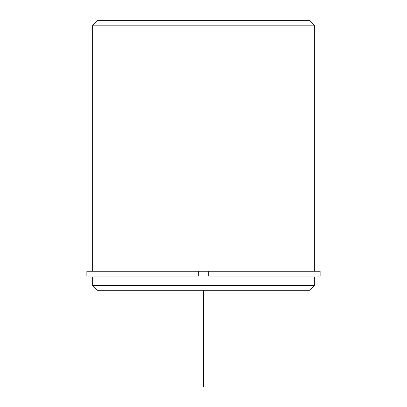 <?xml version="1.0" encoding="UTF-8"?>
<svg xmlns="http://www.w3.org/2000/svg" width="407" height="407" viewBox="0 0 407 407"><rect width="100%" height="100%" fill="white"/><g stroke="black" fill="none" stroke-linecap="round" stroke-linejoin="round"><path stroke-width="0.61" d="M198.682 276.038L86.864 276.038L86.864 271.22L198.682 271.22L198.682 276.038L198.682 271.22L208.318 271.22L208.318 276.038L320.136 276.038L320.136 271.22L208.318 271.22M92.648 276.999L314.352 276.999L314.352 285.434L92.648 285.434L92.648 276.999M92.648 285.434L97.466 290.257L309.534 290.257L314.352 285.434M92.648 271.22L92.648 25.168L314.352 25.168L314.352 271.22M92.648 25.168L97.466 20.35L309.534 20.35L314.352 25.168M203.5 290.257L203.5 386.65M310.979 276.999L310.979 276.038M96.021 276.999L96.021 276.038"/></g></svg>
